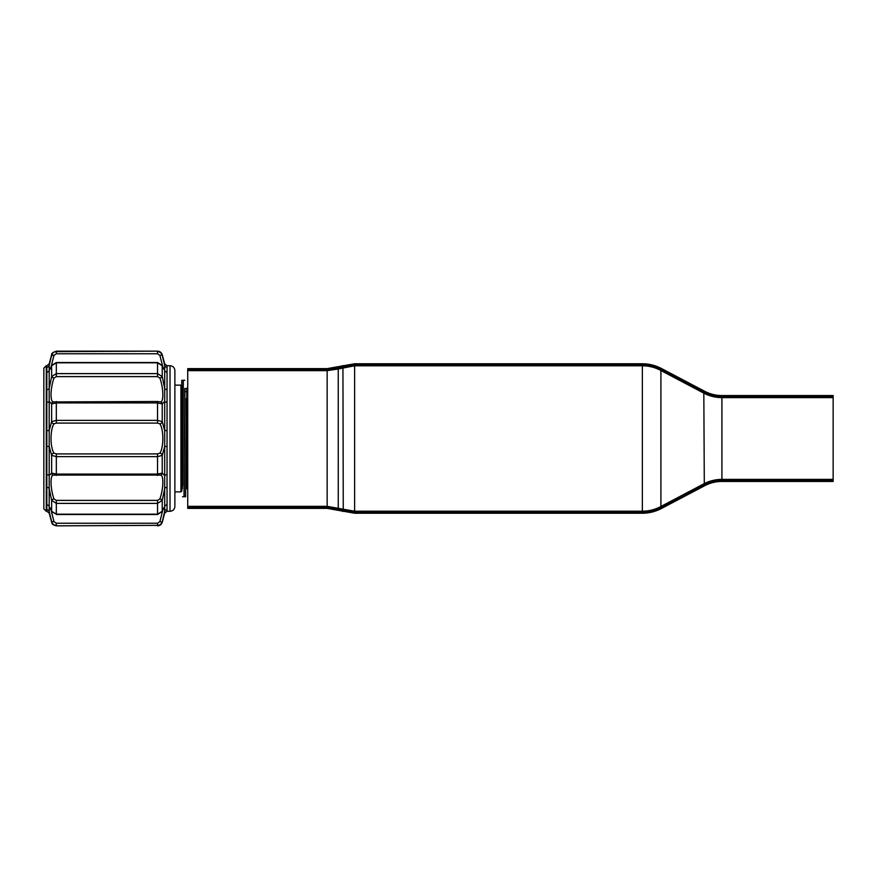 <?xml version="1.0" encoding="UTF-8"?>
<svg xmlns="http://www.w3.org/2000/svg" width="877" height="877" viewBox="0 0 877 877"><rect width="100%" height="100%" fill="white"/><g stroke="black" fill="none" stroke-linecap="round" stroke-linejoin="round"><path stroke-width="1.32" d="M186.231 398.564L186.001 438.5L186.231 398.564M185.738 488.478L186.768 488.478L186.768 388.522L184.795 388.522L184.4 438.5L184.937 388.522M181.912 489.454L182.635 485.134L183.337 380.267L184.795 380.267M182.405 488.61L182.942 438.5M182.876 450.109L183.194 380.267L181.747 380.311L181.747 385.595M183.194 380.267L183.271 382.624M184.071 494.376L184.137 496.733L185.606 496.733L186.001 438.5M184.148 496.733L184.784 390.978L186.231 391.833M187.733 369.634L187.733 368.625L327.154 368.625L354.615 363.769L642.348 363.769C649.068 363.791 655.393 365.358 661.346 368.461L704.735 391.306L704.308 392.238L660.874 369.349C655.075 366.334 648.892 364.81 642.348 364.777L354.615 364.777L327.154 369.634L187.733 369.634L187.733 508.375L327.154 508.375L354.615 513.231L642.348 513.231C649.068 513.209 655.393 511.642 661.346 508.539L704.735 485.694C710.118 482.887 715.84 481.473 721.914 481.451L833.15 481.451L833.15 479.379L721.914 479.379C715.522 479.401 709.493 480.903 703.825 483.852L660.403 506.753C654.746 509.701 648.728 511.181 642.348 511.214L354.615 511.214L327.154 506.358L187.733 506.358M704.735 391.306C710.118 394.113 715.84 395.527 721.914 395.549L833.15 395.549L833.15 396.59L721.914 396.59C715.698 396.568 709.822 395.11 704.308 392.238L703.825 393.148C709.493 396.097 715.522 397.599 721.914 397.621L833.15 397.621L833.15 396.59M337.974 367.003L338.566 368.932L354.615 365.786L642.348 365.786C648.728 365.819 654.746 367.299 660.403 370.247L703.825 393.148L704.308 484.762C709.822 481.89 715.698 480.432 721.914 480.41L721.914 395.549M327.154 368.625L327.154 370.642L338.566 368.932M187.733 507.366L327.154 507.366L338.27 509.033L338.248 367.967M338.566 508.068L338.27 509.033L342.94 510.469L354.615 512.223L354.615 363.769M354.615 513.231L354.615 512.223L642.348 512.223C648.892 512.19 655.075 510.666 660.874 507.651L660.403 506.753M661.346 508.539L660.907 507.63L704.308 484.762M833.15 397.621L833.15 479.379M184.137 488.478L184.543 438.5M182.537 496.733L183.995 496.733L184.4 438.5M181.912 438.5L181.912 386.088L180.936 385.124L180.936 491.876L181.912 490.912L181.912 438.5M181.912 387.579L182.876 388.522M159.888 423.843C163.813 429.522 163.824 447.511 159.888 453.157L157.542 453.913L56.325 453.913L53.979 453.157C50.066 447.478 50.044 429.489 53.979 423.843L56.325 423.087L157.542 423.087L159.888 423.843A2.423 2.028 -26.7 0 0 162.234 421.629L157.542 420.379L56.325 420.379L51.644 421.629L49.178 430.464L49.189 401.425M49.189 370.423L51.644 365.698L51.644 376.628A2.423 0.943 15.5 0 0 53.979 378.064L56.325 376.606L56.325 373.613L51.644 376.628L49.189 388.412A2.423 1.633 0 0 1 46.843 389.618L46.843 487.382A2.423 1.633 180 0 1 49.189 488.588L51.644 500.372L56.325 503.387L56.325 500.394L53.979 498.936C50.066 487.886 50.055 473.306 53.979 475.224M53.979 498.936A2.423 0.943 164.5 0 0 51.644 500.372L51.644 511.302A2.423 1.754 159.1 0 0 51.71 511.62L56.325 514.174L51.644 511.302L49.178 506.544L49.189 475.586L51.644 473.065A2.423 2.335 111.2 0 0 53.267 475.126M46.843 487.382L46.843 509.745A2.423 2.379 180 0 1 49.189 511.51L51.644 521.738C52.357 523.975 53.925 525.191 56.325 525.367L56.325 523.24L53.979 521.629L51.644 521.738L53.979 521.629L50.998 509.866M46.843 509.745L46.843 511.291L49.189 513.089L49.189 506.544A2.423 2.214 180 0 0 46.843 504.9M164.69 401.425L164.69 446.536L167.036 446.338L167.036 367.255A2.423 2.379 -0 0 1 164.69 365.49L162.234 355.262C161.521 353.025 159.954 351.82 157.542 351.633L157.542 353.76L159.888 355.371L162.87 367.134M159.888 355.371L162.234 354.747C161.478 352.488 159.921 351.293 157.542 351.151L56.325 351.633C53.914 351.82 52.357 353.025 51.644 355.262L49.178 365.49A2.423 2.379 0 0 1 46.843 367.255L46.843 389.618M164.69 365.479L164.69 388.412L162.234 376.628L157.542 373.613L56.325 373.613L56.325 362.508L51.71 365.38A2.423 1.754 20.9 0 0 51.644 365.698L56.325 362.826L157.542 362.826L162.234 365.698L164.69 370.456A2.423 2.214 -0 0 0 167.036 372.1M56.325 362.508L157.542 362.508L157.542 376.606L159.888 378.064A2.423 0.943 -15.5 0 0 162.234 376.628L162.234 365.698A2.423 1.754 -20.9 0 0 162.157 365.38A2.423 1.754 -20.9 0 0 162.124 365.314M159.888 378.064C163.813 389.026 163.813 403.749 159.888 401.776M167.036 389.618A2.423 1.633 0 0 1 164.69 388.412L164.69 401.414L162.234 403.935A2.423 2.335 -68.8 0 0 160.601 401.874M164.679 430.475L162.234 421.629L162.234 403.935L157.542 402.927L157.542 423.087M53.979 453.157A2.423 2.028 153.3 0 0 51.644 455.371L56.325 456.621L157.542 456.621L162.234 455.371L164.69 446.536L164.69 488.588A2.423 1.633 180 0 1 167.036 487.382L167.036 446.338M164.679 475.619L162.234 473.065L162.234 455.371A2.423 2.028 -153.3 0 0 159.888 453.157M159.888 475.224C163.813 473.361 163.824 487.897 159.888 498.936L157.542 500.394L56.325 500.394M160.601 475.126A2.423 2.335 -111.2 0 0 162.234 473.065L157.542 474.073L56.325 474.073L51.644 473.065L51.644 455.371L49.189 446.525M157.542 500.394L157.542 503.387L162.234 500.372L164.69 488.588L164.69 506.544A2.423 2.214 180 0 1 167.036 504.9L167.036 487.382M164.679 506.577L162.234 511.302L162.234 500.372A2.423 0.943 -164.5 0 0 159.888 498.936M164.69 506.544L164.69 513.089L162.234 522.253L159.888 521.629L157.542 523.24L157.542 525.367C159.954 525.18 161.521 523.975 162.234 521.738L164.69 511.51A2.423 2.379 180 0 1 167.036 509.745L167.036 504.9M164.723 510.085L164.646 508.419M164.69 475.586A2.423 1.206 180 0 1 167.036 474.698M167.036 402.302A2.423 1.206 -0 0 1 164.69 401.414M164.69 430.464L167.036 430.662M170.017 511.291C172.966 511.006 174.589 509.384 174.874 506.435L174.874 370.565C174.589 367.616 172.966 365.994 170.017 365.709L170.017 511.291L167.036 511.291L167.036 509.745M46.843 402.302A2.423 1.206 180 0 0 49.178 401.414L49.189 363.911L46.843 365.709L46.843 367.255M51.644 355.262L53.979 355.371L51.644 354.747C51.294 353.475 52.861 352.28 56.325 351.151L157.542 351.151M53.979 355.371L51.009 367.112L53.979 355.371L56.325 353.76L56.325 351.151M46.843 474.698A2.423 1.206 180 0 1 49.178 475.575L49.189 430.464L46.843 430.662M46.843 446.338L49.189 446.536M49.189 370.456A2.423 2.214 0 0 1 46.843 372.1M43.85 438.5L43.85 508.868L46.273 511.291L46.273 365.709L43.85 368.132L43.85 438.5M49.178 401.414L51.644 403.935L51.644 421.629A2.423 2.028 26.7 0 0 53.979 423.843M53.979 401.776C50.055 403.749 50.066 389.026 53.979 378.064M53.267 401.874A2.423 2.335 68.8 0 0 51.644 403.935L56.325 402.927L56.325 401.534M162.859 509.888L159.888 521.629M162.124 511.686A2.423 1.754 -159.1 0 0 162.157 511.62A2.423 1.754 -159.1 0 0 162.234 511.302L157.542 514.174L56.325 514.174L56.325 503.387L157.542 503.387L157.542 514.492L162.157 511.62L163.692 508.013M661.346 368.461L660.403 370.247M642.348 363.769L642.348 513.231M342.666 365.556L343.258 367.485M704.253 392.216L703.771 393.115M660.907 369.37L660.907 507.63M342.94 366.531L343.258 509.515M187.733 370.642L327.154 370.642L327.154 508.375M342.94 510.469L342.666 511.444M704.735 485.694L703.771 483.885M721.914 481.451L721.914 480.41L833.15 480.41M338.27 509.033L337.974 509.997M51.644 521.738L51.644 522.253C52.598 523.174 50.515 524.084 56.325 525.849L157.542 525.367L56.325 525.849M56.325 353.76L157.542 353.76M167.036 367.255L167.036 365.709L164.69 363.911L162.234 354.747M56.325 376.606L157.542 376.606M56.325 475.466L56.325 453.913M157.542 453.913L157.542 475.466M56.325 423.087L56.325 402.927L157.542 402.927L157.542 401.491L53.102 401.929M157.542 401.534L160.765 401.929M157.542 523.24L56.325 523.24M174.874 491.876L180.936 491.876M174.874 385.124L180.936 385.124M186.768 488.478L187.733 489.454M186.768 388.522L187.733 387.546M50.175 507.98L51.721 511.62M49.189 513.089L51.644 522.253M163.692 369.02L162.157 365.38L157.542 362.508M164.69 513.089L167.036 511.291M170.017 365.709L167.036 365.709M50.186 368.987L51.721 365.38M46.843 365.709L46.273 365.709M46.843 511.291L46.273 511.291M49.189 363.911L51.644 354.747M53.102 475.071L160.765 475.071M162.234 522.253C161.478 524.512 159.921 525.707 157.542 525.849M56.325 514.492L157.542 514.492"/></g></svg>
